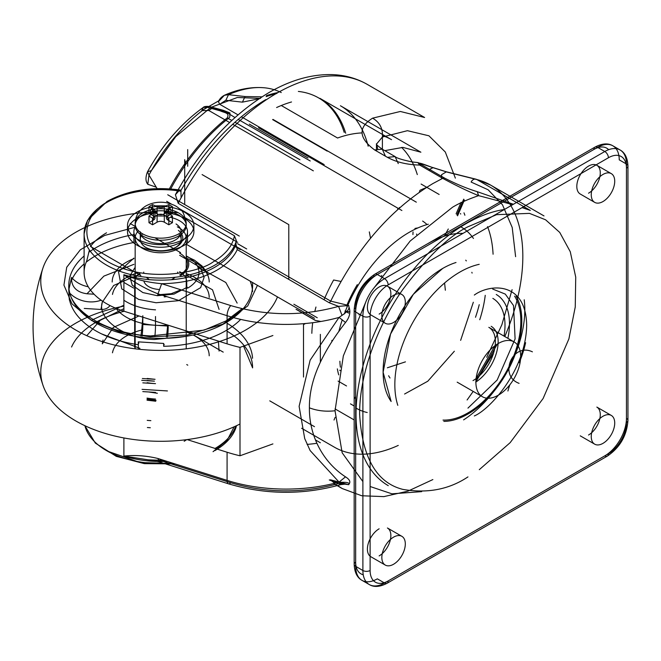 <?xml version="1.0" encoding="UTF-8"?>
<svg xmlns="http://www.w3.org/2000/svg" width="661" height="661" viewBox="0 0 661 661"><rect width="100%" height="100%" fill="white"/><g stroke="black" fill="none" stroke-linecap="round" stroke-linejoin="round"><path stroke-width="0.99" d="M498.278 395.195A31.654 18.277 120 0 0 518.959 367.293A31.654 18.277 120 0 0 514.109 341.927A31.654 18.277 120 0 0 498.278 343.497A31.654 18.277 120 0 0 477.597 371.391A31.654 18.277 120 0 0 482.456 396.757A31.654 18.277 120 0 0 498.278 395.195M473.012 380.604A31.654 18.277 120 0 0 493.693 352.701A31.654 18.277 120 0 0 488.834 327.335L514.109 341.927M393.576 322.444A16.591 9.585 120 0 0 404.416 307.819A16.591 9.585 120 0 0 401.871 294.517A16.591 9.585 120 0 0 393.576 295.343A16.591 9.585 120 0 0 382.736 309.968A16.591 9.585 120 0 0 385.28 323.262A16.591 9.585 120 0 0 393.576 322.444M385.28 323.262L370.838 314.925A16.591 9.585 -60 0 1 368.293 301.631A16.591 9.585 -60 0 1 379.133 287.006A16.591 9.585 -60 0 1 387.429 286.18A16.591 9.585 -60 0 1 389.973 299.483A16.591 9.585 -60 0 1 379.133 314.099M602.989 201.539A16.591 9.585 120 0 0 613.829 186.914A16.591 9.585 120 0 0 611.285 173.62A16.591 9.585 120 0 0 602.989 174.438A16.591 9.585 120 0 0 592.149 189.063A16.591 9.585 120 0 0 594.685 202.365A16.591 9.585 120 0 0 602.989 201.539M594.685 202.365L580.251 194.02A16.591 9.585 -60 0 1 577.706 180.726A16.591 9.585 -60 0 1 588.546 166.101A16.591 9.585 -60 0 1 596.842 165.283A16.591 9.585 -60 0 1 599.387 178.577A16.591 9.585 -60 0 1 588.546 193.202M393.576 564.246A16.591 9.585 120 0 0 404.416 549.622A16.591 9.585 120 0 0 401.871 536.327A16.591 9.585 120 0 0 393.576 537.145A16.591 9.585 120 0 0 382.736 551.77A16.591 9.585 120 0 0 385.28 565.072A16.591 9.585 120 0 0 393.576 564.246M401.871 536.327L387.429 527.99A16.591 9.585 -60 0 1 389.973 541.285A16.591 9.585 -60 0 1 379.133 555.909M602.989 443.349A16.591 9.585 120 0 0 613.829 428.725A16.591 9.585 120 0 0 611.285 415.422A16.591 9.585 120 0 0 602.989 416.248A16.591 9.585 120 0 0 592.149 430.873A16.591 9.585 120 0 0 594.685 444.167A16.591 9.585 120 0 0 602.989 443.349M611.285 415.422L596.842 407.085A16.591 9.585 -60 0 1 599.387 420.388A16.591 9.585 -60 0 1 588.546 435.004M385.28 565.072L370.838 556.727A16.591 9.585 -60 0 1 368.293 543.433A16.591 9.585 -60 0 1 379.133 528.808M170.629 217.048L168.828 218.138L164.308 215.089A5.106 2.95 -0 0 0 157.087 215.089L152.575 218.138L148.965 216.056L153.476 213.007A5.106 2.95 -0 0 0 154.971 210.917A5.106 2.95 -0 0 0 153.476 208.835L148.965 206.678L150.774 205.588L152.575 204.596L157.087 206.753A5.106 2.95 -0 0 0 164.308 206.753L168.828 204.596L172.438 206.678L167.919 208.835A5.106 2.95 -0 0 0 166.423 210.917A5.106 2.95 -0 0 0 167.919 213.007L172.438 216.056L170.629 217.048M372.308 290.113L410.167 241.025L452.529 207.248C459.279 203.15 467.98 199.283 478.622 195.648C467.897 191.277 455.916 185.51 442.68 178.338L419.694 165.068C406.986 164.729 396.236 162.152 387.437 157.351L374.613 149.94C358.593 137.959 357.923 127.366 372.597 118.162L400.343 111.469L424.602 117.501L367.227 84.377A181.263 104.653 120 0 0 276.595 93.35A181.263 104.653 120 0 0 178.206 203.315L175.396 194.731L179.313 190.393L180.916 190.492L181.089 197.788M512.754 204.646L478.622 195.648L477.259 191.69C466.963 188.55 456.049 184.006 444.506 178.049L421.52 164.779C414.819 160.623 427.923 165.911 433.021 167.679L447.307 172.157L476.854 179.552L530.296 210.405L522.058 207.612M362.889 481.588L342.167 452.785L335.028 410.77L343.332 355.899L366.69 299.846M421.693 491.635L391.907 493.817L370.11 486.504M178.206 203.315L234.415 235.77L236.365 240.687A76.593 44.221 180 0 1 214.858 265.119A76.593 44.221 180 0 1 131.39 274.703A76.593 44.221 180 0 1 84.112 233.854L87.541 220.353L107.074 201.415C128.094 190.062 152.509 186.27 180.313 190.046L180.916 190.492C204.274 149.741 232.556 119.443 265.763 99.604M236.365 240.687L235.944 244.182A76.593 44.221 180 0 1 214.858 267.201A76.593 44.221 180 0 1 123.888 274.712C139.141 280.694 149.948 282.528 161.672 283.709C183.006 283.371 201.341 278.909 216.659 270.332C226.69 264.483 233.548 257.583 237.241 249.635L329.285 302.779L338.581 306.374L342.026 315.347C347.215 311.893 349.504 309.018 348.884 306.704C350.842 311.975 349.719 317.23 345.513 322.477C323.997 350.247 309.059 378.654 309.406 407.837C309.108 436.739 323.725 462.667 345.513 476.854C349.719 479.506 350.842 481.96 348.884 484.216L348.777 484.687L330.574 479.828L344.835 484.166L338.581 483.555L329.285 479.96L330.715 479.927L334.557 483.29M142.652 233.854A20.425 11.791 -0 0 0 140.272 239.365A20.425 11.791 -0 0 0 146.255 247.701A20.425 11.791 -0 0 0 175.14 247.701L176.313 247.032A22.077 12.749 -0 0 0 178.379 230.383M146.255 247.701L145.09 247.032A22.077 12.749 -0 0 0 176.313 247.032L175.14 247.701A20.425 11.791 -0 0 0 181.122 239.365A20.425 11.791 -0 0 0 178.751 233.854A25.531 14.74 180 0 1 150.931 237.043A25.531 14.74 180 0 1 135.166 223.426A25.531 14.74 180 0 1 142.644 213.007A25.531 14.74 180 0 1 170.472 209.81A25.531 14.74 180 0 1 186.228 223.426A25.531 14.74 180 0 1 178.751 233.854M177.33 226.839A25.531 14.74 180 0 1 186.228 238.018A25.531 14.74 180 0 1 178.751 248.445A25.531 14.74 180 0 1 150.931 251.634A25.531 14.74 180 0 1 135.166 238.018A25.531 14.74 180 0 1 138.521 230.722M140.272 239.365L140.272 231.763A20.425 11.791 -0 0 0 152.881 242.661A20.425 11.791 -0 0 0 175.14 240.1A20.425 11.791 -0 0 0 181.122 231.763A20.425 11.791 -0 0 0 176.024 223.963M178.751 235.936A25.531 14.74 180 0 1 150.931 239.133A25.531 14.74 180 0 1 135.166 225.508A25.531 14.74 180 0 1 142.644 215.089A25.531 14.74 180 0 1 170.472 211.892A25.531 14.74 180 0 1 186.228 225.508A25.531 14.74 180 0 1 178.751 235.936M344.29 313.992A104.669 60.432 -60 0 1 409.101 232.391A104.669 60.432 -60 0 1 428.328 224.228M461.436 227.21A104.669 60.432 -60 0 1 473.458 238.481M479.242 304.663A104.669 60.432 -60 0 1 475.499 317.28M179.652 275.017A26.804 15.476 -0 0 0 187.509 264.078A26.804 15.476 -0 0 0 179.652 253.13M171.141 217.51A26.804 15.476 180 0 1 187.509 231.763A26.804 15.476 180 0 1 179.652 242.711A26.804 15.476 180 0 1 150.444 246.066A26.804 15.476 180 0 1 133.894 231.763A26.804 15.476 180 0 1 135.645 226.26M184.171 239.059A33.19 19.161 180 0 1 147.998 243.215A33.19 19.161 180 0 1 127.515 225.508A33.19 19.161 180 0 1 137.232 211.966A33.19 19.161 180 0 1 173.405 207.81A33.19 19.161 180 0 1 193.888 225.508A33.19 19.161 180 0 1 184.171 239.059M164.308 212.718A33.19 19.161 180 0 1 193.888 231.763A33.19 19.161 180 0 1 184.171 245.314A33.19 19.161 180 0 1 147.998 249.47A33.19 19.161 180 0 1 127.515 231.763A33.19 19.161 180 0 1 137.232 218.213A33.19 19.161 180 0 1 157.087 212.718M106.545 232.804A76.593 44.221 -0 0 0 90.458 246.454L140.843 275.538M89.4 250.007L86.723 260.971A76.593 44.221 -0 0 0 84.112 272.415A76.593 44.221 -0 0 0 123.888 311.191L227.078 343.844A122.541 70.752 -0 0 0 240.001 347.38L272.902 335.515M432.864 479.572L407.878 491.164L383.843 496.626L361.699 495.75L342.282 488.578L337.564 485.562M235.944 244.182L237.241 249.635M236.109 246.495L330.723 301.127L348.777 305.506L348.884 306.704M372.597 118.162C379.703 122.285 382.975 128.565 382.405 137.017L407.432 130.688L428.931 135.794L445.299 152.005L455.355 178.123M377.679 148.684L376.473 144.139L382.405 137.017L382.405 149.262M421.52 164.779L419.694 165.068L417.884 162.598L411.795 161.879C401.962 159.764 396.402 157.996 395.096 156.591L398.269 163.597M417.901 162.598L428.113 168.588M165.267 460.824L148.461 459.866L123.888 456.065C135.224 454.9 146.593 455.718 157.987 458.519L227.078 480.382L227.078 452.24L187.113 439.59M348.777 305.506L338.581 306.374C302.408 316.355 266.474 316.09 230.755 305.572L161.672 283.709L157.987 293.839C146.255 289.221 134.894 282.842 123.888 274.712L123.888 311.191M348.777 484.687L344.844 484.166L340.762 484.645L338.581 483.555C302.408 493.56 266.474 493.288 230.755 482.753L161.672 460.891L159.351 461.94L157.987 458.519M348.884 484.216C349.495 482.852 347.215 482.224 342.026 482.307L340.77 484.637M345.513 476.854L339.052 482.117L342.026 482.307M345.513 322.477L339.052 317.396L310.141 360.154L299.111 406.341L304.713 438.573L310.133 450.562L339.06 482.1A122.541 70.752 180 0 1 227.078 480.382A7.659 3.008 107.6 0 0 228.45 483.802A7.659 3.008 107.6 0 0 230.755 482.753M342.026 315.347L339.06 317.429A122.541 70.752 -0 0 1 227.078 315.702L157.987 293.839M368.185 146.23A149.353 86.227 120 0 0 340.44 105.76L420.883 152.204L402.913 147.395L384.793 150.642M430.724 170.092L429.344 169.472L433.021 167.679L417.892 162.614M314.496 318.28L186.228 244.223M303.498 377.043L303.498 324.634L305.432 323.51M133.621 288.047L123.888 282.429M186.228 255.89L187.782 256.782A38.297 22.11 180 0 1 187.782 288.047M130.176 223.517L135.844 226.797M154.864 237.778L180.56 252.609M186.228 257.319A28.084 16.211 180 0 1 180.56 275.538M291.518 101.968A149.353 86.227 120 0 0 276.595 107.545M184.171 441.259A33.19 19.161 -0 0 0 186.666 439.648M314.496 426.675L269.762 400.847M335.036 408.903L354.172 419.95M398.269 445.415A149.353 86.227 -60 0 1 334.425 447.2L301.639 428.27M272.902 443.911L240.001 455.776A122.541 70.752 180 0 1 227.078 452.24M316.883 443.3A102.116 58.961 180 0 1 307.076 444.399M315.446 439.929L320.362 442.763M187.782 365.178L186.741 364.575M240.001 347.38L240.001 455.776M367.219 412.505A104.669 60.432 -60 0 1 356.766 408.506M338.837 331.582A104.669 60.432 -60 0 1 342.249 319.792M426.081 187.699A149.353 86.227 120 0 0 419.933 190.302L419.355 192.194M272.985 119.41L416.323 202.167M447.307 172.157L446.448 171.81L441.598 174.678L441.598 178.875M320.362 334.367L320.362 362.088M401.88 210.504L258.542 127.747M354.172 406.003L350.462 403.863M524.76 306.497A91.912 53.062 -60 0 1 473.896 412.282A91.912 53.062 120 0 0 524.76 306.497A91.912 53.062 -60 0 1 504.806 375.349A91.912 53.062 -60 0 1 463.609 419.875A91.912 53.062 120 0 0 504.806 375.349A91.912 53.062 120 0 0 524.214 299.78M391.13 401.483L383.107 372.259L390.544 334.069L413.34 294.31L442.68 268.457A84.253 48.641 120 0 0 391.064 332.69A84.253 48.641 120 0 0 391.13 401.483A84.253 48.641 120 0 1 394.749 324.072A84.253 48.641 120 0 1 456.007 262.5M168.828 218.138L168.828 224.781L172.438 222.699L172.438 216.056M172.438 222.699L167.919 220.088A5.106 2.95 180 0 1 166.423 218.006A5.106 2.95 180 0 1 167.919 215.924L172.438 213.321L172.438 206.678M172.438 213.321L168.828 211.231L168.828 204.596M168.828 211.231L164.308 213.842A5.106 2.95 180 0 1 157.087 213.842L152.575 211.231L152.575 204.596M152.575 211.231L148.965 213.321L148.965 206.678M148.965 213.321L153.476 215.924A5.106 2.95 180 0 1 154.971 218.006A5.106 2.95 180 0 1 153.476 220.088L148.965 222.699L148.965 216.056M148.965 222.699L152.575 224.781L152.575 218.138M152.575 224.781L157.087 222.179A5.106 2.95 180 0 1 164.308 222.179L168.828 224.781M397.798 405.333A91.912 53.062 -60 0 1 414.852 318.941A91.912 53.062 120 0 0 397.798 405.333M514.58 296.111A74.784 43.18 -60 0 1 504.55 374.787A74.784 43.18 -60 0 1 443.01 420.074M516.109 296.169A76.172 43.981 -60 0 1 505.227 375.208A76.172 43.981 -60 0 1 443.828 421.371M479.208 264.326A91.912 53.062 120 0 0 414.852 318.941M467.955 408.118L497.163 380.025L515.093 338.953L513.531 305.572L505.285 294.095L492.685 289.055M174.438 277.364A15.319 8.841 180 0 1 171.53 279.71M175.115 277.281A16.971 9.799 180 0 1 172.703 279.033M143.867 280.933A16.971 9.799 -0 0 0 158.69 289.435M148.7 279.033A16.971 9.799 180 0 1 146.288 277.281M491.164 326.319A33.703 19.458 -60 0 1 496.593 352.42A33.703 19.458 -60 0 1 475.713 382.165M202.092 174.578L288.791 224.633L288.791 279.396M417.298 174.587A145.519 84.013 120 0 0 401.607 147.403M345.703 133.249A145.519 84.013 120 0 0 319.924 98.34L391.519 139.669A145.519 84.013 120 0 0 382.545 135.637M362.005 132.911A145.519 84.013 120 0 0 337.573 138.017L281.28 105.52M229.598 122.5L208.835 110.511L211.933 108.305L229.962 112.94L229.755 117.137L228.351 118.41A145.519 84.013 120 0 0 170.488 189.393M460.477 213.486L460.7 214.048M311.835 333.318A90.631 52.326 -60 0 1 312.711 322.7M314.793 311.612A90.631 52.326 -60 0 1 315.966 307.035M422.619 221.055A90.631 52.326 -60 0 1 427.047 224.583M331.913 340.349A90.631 52.326 120 0 0 331.814 341.836M417.909 227.913A90.631 52.326 120 0 0 414.943 228.458M387.363 367.78L405.457 361.856M445.365 290.245L444.613 283.239M344.992 311.009L349.917 311.876M412.918 234.589L413.042 231.945M448.29 229.003L444.622 235.647M355.668 396.567L354.66 398.385M337.35 368.879A97.018 56.011 120 0 0 338.721 374.878M340.027 329.913L339.143 330.186M381.794 275.505A97.018 56.011 120 0 0 380.959 276.587M359.295 314.115A97.018 56.011 120 0 0 358.981 314.867M348.603 313.091L346.637 311.959M339.878 361.237A97.018 56.011 120 0 0 340.382 367.169M340.952 370.961L339.688 370.234M479.746 319.726A97.018 56.011 120 0 0 485.24 295.318M525.602 342.671A75.387 43.527 -60 0 1 519.232 362.707M416.653 234.027L416.62 234.638M357.304 284.635A90.631 52.326 120 0 0 346.595 305.952M346.538 385.966L338.11 381.1M340.977 281.437L333.623 280A130.2 75.172 120 0 0 324.03 299.747M493.081 254.229A130.2 75.172 120 0 0 487.545 226.632M313.347 170.852L232.631 124.251M238.01 114.849L219.692 104.273L218.378 101.596L219.807 100.191L201.787 110.594L208.835 110.511M324.179 164.597L241.273 116.733M258.98 98.786L242.397 102.149L225.839 100.282L219.683 104.273M234.961 117.534L223.278 110.296L220.303 110.874C224.013 112.725 230.144 112.725 227.194 117.931A145.238 83.848 120 0 0 169.166 189.302M201.787 110.594L203.15 107.52L209.826 106.603L211.933 108.305M151.435 170.579L147.494 171.81L148.965 175.041A131.242 75.775 -60 0 1 206.893 107.165L220.303 110.874M219.807 100.191L224.41 95.275L228.499 94.688A131.242 75.775 -60 0 1 265.036 87.855A131.242 75.775 -60 0 1 281.255 92.573M225.839 100.282L228.499 94.688L245.091 96.539L242.397 102.149M261.963 96.837L245.091 96.539M185.824 164.374L184.708 159.656L184.708 203.737M156.211 187.17L147.8 184.27L148.965 175.041L157.376 189.063M187.286 287.196L173.967 294.104L157.368 295.715L142.85 292.567L132.283 285.188L129.663 276.323L134.728 267.903M148.593 391.956L157.368 393.27M147.039 398.096A48.509 28.002 -0 0 0 155.509 399.062M257.443 285.337L247.71 305.944L222.947 324.13L187.402 335.02L150.32 336.854L119.633 331.913L91.615 320.494L71.991 303.837L63.927 285.106L66.728 267.242L80.32 249.808L104.669 235.44L135.935 227.012M69.355 300.036L68.794 289.997L71.57 277.455L71.57 280.305C72.512 287.989 77.643 292.484 86.979 293.773L103.909 276.1L133.894 264.342M240.687 319.395A91.912 53.062 180 0 1 173.207 345.827A91.912 53.062 180 0 1 163.655 346.298L163.655 343.439L138.273 341.861L138.43 349.198M173.529 212.33A119.922 69.24 180 0 1 177.693 212.635M277.48 296.905A119.922 69.24 180 0 1 147.866 350.008A119.922 69.24 180 0 1 43.205 267.3A119.922 69.24 180 0 1 153.476 212.057M154.971 212.016A119.922 69.24 180 0 1 157.087 211.966M164.308 211.966A119.922 69.24 180 0 1 170.431 212.164M123.888 306.159A119.922 69.24 -0 0 0 43.205 385.917A119.922 69.24 -0 0 0 147.866 440.895A119.922 69.24 -0 0 0 240.001 423.99M147.386 427.535L150.32 427.741M142.817 391.601L155.509 392.386M163.655 343.439A25.531 2.231 93.6 0 0 164.267 344.761M166.357 337.085A25.531 2.231 93.6 0 0 167.671 325.047M142.735 317.156A25.531 2.231 -86.4 0 1 140.892 336.003M138.884 343.183A25.531 2.231 -86.4 0 1 138.273 341.861M155.509 316.52L155.509 325.27L168.2 326.063A10.212 0.892 -86.4 0 1 167.564 337.036M94.069 294.211L86.979 293.773M71.57 277.455A25.531 20.722 -169.4 0 0 88.243 286.742M68.843 292.112A25.531 20.722 -169.4 0 0 101.108 300.193M109.957 305.539A10.212 8.287 10.6 0 1 100.951 309.464L84.253 308.431M142.817 315.735L142.817 324.485A10.212 0.892 -86.4 0 1 142.107 336.143M141.727 380.372L154.418 381.166L147.18 380.447M103.025 340.043L102.315 343.827L113.304 327.443L138.967 315.958M154.889 336.135A10.212 0.892 93.6 0 0 155.509 325.27A10.212 0.892 -86.4 0 1 154.889 336.135A10.212 0.892 93.6 0 0 155.509 325.27A10.212 0.892 -86.4 0 1 154.889 336.135M102.505 301.16L100.951 309.464M209.207 355.792A48.509 28.002 -0 0 0 193.152 334.978M190.104 333.516A48.509 28.002 -0 0 0 186.741 332.169M147.147 382.686A48.509 28.002 -0 0 0 155.509 383.636L142.817 382.851M141.661 330.037A48.509 28.002 -0 0 0 112.469 352.8M167.919 325.121A48.509 28.002 180 0 1 155.509 325.27A48.509 28.002 180 0 1 116.014 308.332M186.228 273.613A48.509 28.002 180 0 1 209.207 297.425M112.469 294.434A48.509 28.002 180 0 1 138.306 272.588M608.401 157.764L388.164 284.916A25.531 14.74 120 0 0 370.11 316.189L370.11 570.501A25.531 14.74 120 0 0 388.164 580.92L608.401 453.768A25.531 14.74 120 0 0 626.454 422.503L626.454 168.191A25.531 14.74 120 0 0 608.401 157.764A5.106 2.95 60 0 0 604.79 151.509L597.569 147.345L377.332 274.497L384.553 278.669L604.79 151.509A30.637 17.69 -60 0 1 620.109 149.997L612.887 145.825A30.637 17.69 120 0 1 619.233 159.846L626.454 164.019L626.454 418.33A30.637 17.69 -60 0 1 604.79 455.85L384.553 583.01L377.332 578.838A30.637 17.69 120 0 1 362.013 580.358A30.637 17.69 120 0 1 355.668 566.328L362.889 570.501L362.889 316.189L355.668 312.017L355.668 566.328A5.106 2.95 180 0 1 354.172 564.246A5.106 2.95 180 0 1 355.668 562.164L355.668 307.852A25.531 14.74 -60 0 1 373.721 276.579L593.958 149.427A25.531 14.74 -60 0 1 608.657 149.683M363.236 574.764A25.531 14.74 -60 0 1 355.668 562.164M388.164 580.92A5.106 2.95 60 0 1 387.106 583.258A5.106 2.95 60 0 1 384.553 583.01A30.637 17.69 -60 0 1 369.235 584.522A30.637 17.69 -60 0 1 362.889 570.501A5.106 2.95 0 0 0 370.11 570.501M373.721 276.579A5.106 2.95 60 0 1 374.779 274.241A5.106 2.95 60 0 1 377.332 274.497A30.637 17.69 120 0 0 355.668 312.017A5.106 2.95 180 0 1 354.172 309.935A5.106 2.95 180 0 1 355.668 307.852M370.11 316.189A5.106 2.95 0 0 1 362.889 316.189A30.637 17.69 -60 0 1 384.553 278.669A5.106 2.95 60 0 1 388.164 284.916M612.887 145.825A30.637 17.69 120 0 0 597.569 147.345A5.106 2.95 60 0 0 595.016 147.089C602.171 143.354 608.12 142.933 612.887 145.825M620.109 149.997A30.637 17.69 -60 0 1 626.454 164.019A5.106 2.95 0 0 1 627.95 166.101C627.611 158.045 625 152.674 620.109 149.997M593.958 149.427A5.106 2.95 60 0 1 595.016 147.089L374.779 274.241C362.162 282.817 355.288 294.715 354.172 309.935L354.172 564.246C354.511 572.302 357.122 577.673 362.013 580.358L369.235 584.522C373.944 587.422 379.901 587.001 387.106 583.258L607.343 456.107A5.106 2.95 60 0 1 604.79 455.85M608.401 453.768A5.106 2.95 60 0 1 607.343 456.107C619.96 447.53 626.835 435.632 627.95 420.413A5.106 2.95 0 0 0 626.454 418.33M626.454 422.503A5.106 2.95 0 0 0 627.95 420.413L627.95 166.101A5.106 2.95 0 0 1 626.454 168.191M165.886 215.998L155.517 215.998M151.906 213.916C150.039 211.917 150.039 209.925 151.906 207.926M428.237 243.438A104.669 60.432 -60 0 1 462.989 233.383M388.28 485.661A155.732 89.913 -60 0 1 364.409 360.873A155.732 89.913 -60 0 1 466.145 223.633A155.732 89.913 -60 0 1 504.409 209.471M467.955 476.903C449.125 489.446 427.46 493.61 402.962 489.413C376.679 482.869 362.236 457.858 359.642 414.373C359.212 372.16 379.703 321.924 402.962 289.295C427.46 256.807 449.125 235.96 467.955 226.764L496.626 214.668L529.469 213.379L545.589 219.799L559.743 232.432L570.278 251.742L575.731 277.166L575.244 307.043L568.898 338.903L543.102 398.525L510.16 442.655L479.291 469.674M236.365 426.213A76.593 44.221 180 0 1 214.858 450.637M213.049 451.686L227.186 440.259L234.159 426.775M172.389 463.072A76.593 44.221 180 0 1 84.897 425.701M107.462 451.157L140.099 462.518L173.818 463.526M84.112 272.415L84.112 233.854A76.593 44.221 180 0 1 106.545 202.58A76.593 44.221 180 0 1 181.089 191.227M234.415 235.77C232.556 245.942 225.434 254.683 213.049 261.987C199.845 272.043 147.808 283.949 108.346 261.987C70.314 239.208 90.929 209.165 108.346 201.539C128.614 190.632 152.27 186.914 179.313 190.393M166.969 461.361A76.593 44.221 180 0 1 123.888 456.065L123.888 437.946M235.77 426.048A76.593 44.221 180 0 1 214.858 448.555M335.028 410.77C325.79 411.811 317.255 410.828 309.406 407.837M329.285 302.779L330.723 301.127C356.857 248.106 390.899 208.926 432.864 183.576L442.68 178.338L444.506 178.049M374.613 149.94L382.273 149.188L385.446 156.194M387.437 157.351L395.096 156.591L382.273 149.188C378.018 146.205 376.068 144.412 376.44 143.801L376.473 151.014M473.193 391.411L467.087 399.988M530.296 210.405L522.281 207.488M513.399 204.274L477.259 191.69M227.078 343.844L227.078 315.702A7.659 3.008 107.6 0 1 230.755 305.572M504.781 336.54A155.732 89.913 120 0 0 490.578 185.072A155.732 89.913 120 0 0 476.854 179.552A5.106 4.115 -76 0 0 475.994 179.197A5.106 4.115 -76 0 0 471.144 182.072L488.124 189.773L502.492 204.803L512.209 227.475L515.613 256.675M486.711 357.279L501.856 324.766L512.101 289.692M155.517 205.844L165.886 205.844M169.497 207.926C171.364 209.925 171.364 211.917 169.497 213.916M167.919 220.088L167.919 213.007M167.919 208.835L167.919 215.924M164.308 213.842L164.308 206.753M157.087 206.753L157.087 213.842M153.476 215.924L153.476 208.835M153.476 213.007L153.476 220.088M157.087 222.179L157.087 215.089M164.308 215.089L164.308 222.179M496.254 294.476A63.828 36.851 -60 0 1 507.879 338.333M310.224 160.978L238.142 119.368M404.582 394.022L427.774 381.232L454.355 351.231M460.634 340.357L473.334 302.234M472.094 273.084L471.863 272.291M466.319 260.913L465.749 260.17M388.618 375.77A63.828 36.851 120 0 0 390.015 377.985M474.317 295.054C489.627 283.784 525.949 280.95 526.668 325.278C525.949 370.441 489.627 409.547 474.317 415.959M507.921 391.006A17.103 1.264 -76.3 0 1 509.829 384.818M504.037 336.11A58.722 33.901 120 0 0 492.842 298.4M296.929 309.712L314.983 320.131M370.532 238.241L369.317 231.904M397.74 209.512L397.658 209.058M456.107 213.825L461.089 202.349M439.144 194.466L421.107 184.055M456.883 214.941L463.733 199.159M335.168 417.355L334.003 420.024M317.263 317.743L293.872 304.234M463.981 212.825A130.2 75.172 -60 0 1 464.881 215.23M299.945 159.747L234.903 122.194M231.813 120.409L227.194 117.931M167.729 194.755L239.307 236.076M327.269 151.154L272.638 119.608M276.794 93.465A145.519 84.013 120 0 0 266.119 96.63M223.22 352.131L193.417 334.92M190.765 333.392L186.774 331.087M187.699 166.266L187.699 149.593M246.685 248.941L237.654 243.735M237.654 242.323L179.255 208.603M171.315 204.018L166.671 201.341M260.459 98.415L237.307 97.489L211.677 107.107M210.058 108.04L175.735 136.678L151.485 170.497M344.207 132.39A145.238 83.848 120 0 0 298.359 91.433M278.107 92.49A145.238 83.848 120 0 0 266.441 95.647M179.652 271.696A26.043 15.038 180 0 1 186.741 281.999L186.741 288.626M166.779 296.624A26.043 15.038 180 0 1 164.242 296.896M134.662 347.347L134.662 281.999A26.043 15.038 180 0 1 139.322 273.414M147.039 399.17L156.054 400.302M179.652 255.295L200.076 267.292L204.092 277.281L200.647 287.626L178.445 300.697L156.054 302.746L138.653 299.416L121.731 288.865L118.534 271.894L133.894 258.129M186.228 258.187A48.509 28.002 180 0 1 209.207 281.999M155.509 309.844A48.509 28.002 180 0 1 123.888 300.243M112.196 281.999A48.509 28.002 180 0 1 133.894 258.666M252.477 282.47A91.912 53.062 180 0 1 252.609 285.337A91.912 53.062 180 0 1 173.207 337.903A91.912 53.062 180 0 1 150.865 338.093A91.912 53.062 180 0 1 68.794 285.337A91.912 53.062 180 0 1 84.112 256.005M138.273 344.72A91.912 53.062 180 0 1 68.843 294.963M88.764 252.312A91.912 53.062 180 0 1 133.894 234.581M71.57 280.305A91.912 53.062 180 0 1 84.112 263.929M86.178 262.202A91.912 53.062 180 0 1 133.332 242.604M243.545 346.108L252.609 367.888A91.912 53.062 -0 0 0 227.078 331.186M124.161 311.273A91.912 53.062 -0 0 0 71.57 347.017M147.221 420.371A91.912 53.062 -0 0 0 150.865 420.644M252.56 358.262A91.912 53.062 -0 0 0 227.078 323.262M250.18 281.14A91.912 53.062 180 0 1 252.56 291.551M123.888 308.679L100.34 320.238L86.979 335.466M197.879 267.102L225.814 282.487L237.15 303.102M139.925 348.33L101.62 333.904M219.08 351.082L218.378 341.084M155.509 325.27L142.817 324.485M186.08 336.333L154.418 339.473C125.136 339.126 96.68 318.734 102.315 302.135L113.684 285.461L140.149 274.009M186.228 275.24L212.512 289.807L219.08 309.398M387.429 286.18L401.871 294.517M596.842 165.283L611.285 173.62M580.251 435.83L594.685 444.167M457.181 382.165L482.456 396.757M135.166 225.508L135.166 223.426C135.232 216.271 138.785 210.462 145.817 205.992C152.17 202.539 159.061 201.456 166.498 202.729C176.71 205.265 178.429 207.959 180.635 209.909C182.7 210.529 184.568 215.04 186.228 223.426L186.228 225.508M493.618 352.949L475.903 381.587M174.958 463.89L144.313 463.634L116.295 456.354L95.333 443.101L84.848 425.676M367.227 84.377C356.601 78.304 344.91 75.048 332.177 74.602C311.521 74.123 290.443 80.121 268.936 92.598C231.367 115.121 200.184 149.171 175.396 194.731M135.166 348.818L135.166 238.018M187.509 231.763L187.509 243.066M127.515 225.508L127.515 231.763M342.233 488.553L333.549 483.538M340.762 484.645C303.093 495.13 265.656 494.849 228.45 483.802L159.359 461.94L148.461 459.866L163.911 460.387M193.888 225.508L193.888 231.763M432.658 167.481L446.464 171.819L475.994 179.197L490.578 185.072L544.011 215.924M133.894 231.763L133.894 243.066M181.122 231.763L181.122 239.365M186.228 348.818L186.228 238.018M166.423 210.917L166.423 218.006M154.971 210.917L154.971 218.006M476.135 378.389L495.039 345.637M475.912 381.215L497.378 344.042M177.669 273.373L177.669 272.109M143.734 273.373L143.734 272.109M249.337 124.128L307.985 157.979M532.402 351.834C512.523 342.233 498.353 375.795 519.092 383.347M315.214 320.362L320.907 321.477M399.434 207.992L399.335 207.471M457.552 215.825L464.402 200.043M296.037 309.307L315.14 320.337M185.394 217.874L240.298 249.577M229.962 112.94L223.278 110.296M147.8 184.27C145.486 181.453 145.379 177.305 147.494 171.81C162.482 144.916 181.031 123.483 203.15 107.52L203.15 107.52C204.001 106.462 206.224 106.157 209.826 106.603L223.269 110.296M218.378 101.596C219.683 98.803 221.699 96.696 224.41 95.275C238.224 89.061 251.767 86.583 265.036 87.855M157.682 294.789L171.207 293.699L180.965 289.815M155.74 401.227L147.039 400.194M207.827 274.728L206.48 271.845L202.026 265.995L194.582 260.236L186.228 256.245M68.794 289.997L68.794 285.337C67.158 308.613 104.289 333.805 150.634 335.928L204.001 330.136L226.021 320.94L242.108 308.704M43.205 267.3C29.679 306.844 29.679 346.381 43.205 385.917M167.44 390.94L142.049 389.362M91.35 320.337L123.888 305.225M147.205 378.472L155.054 379.307L142.363 378.522"/></g></svg>
